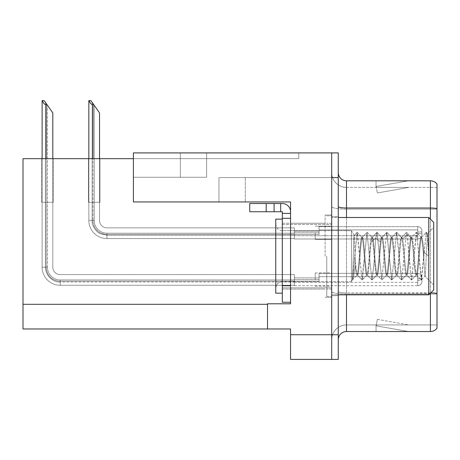 <?xml version="1.0" encoding="UTF-8"?>
<svg xmlns="http://www.w3.org/2000/svg" width="460" height="460" viewBox="0 0 460 460"><rect width="100%" height="100%" fill="white"/><g stroke="black" fill="none" stroke-linecap="round" stroke-linejoin="round"><path stroke-width="0.34" stroke-dasharray="2.3 1.72" d="M245.301 201.946L133.411 201.946L290.553 201.946L290.553 303.801L290.553 201.946L290.553 303.801L267.519 303.801L290.553 303.801L267.519 303.801L267.519 328.975L267.519 304.296L267.519 328.975L290.553 328.975L290.553 334.736L331.689 334.736L331.689 152.91L180.308 152.91L331.689 152.91L180.308 152.91L331.689 152.91L331.689 177.594L331.689 152.91L133.411 152.91L133.411 201.946L290.553 201.946L133.411 201.946L245.301 201.946L133.411 201.946L245.301 201.946L245.301 177.594L245.301 201.946M218.977 177.594L331.689 177.594L331.689 152.91L331.689 177.594L331.689 152.91L331.689 177.594L218.977 177.594L331.689 177.594L218.977 177.594L218.977 201.946L218.977 177.594M180.308 177.261L180.308 152.91L180.308 177.261L206.632 177.261L180.308 177.261M331.689 232.794L331.689 239.378L331.689 232.794M315.238 232.794L315.238 239.378L315.238 232.794M331.689 279.53L331.689 272.947L331.689 279.53M315.238 279.53L315.238 272.947L315.238 279.53M331.689 256.162L331.689 215.027L331.689 256.162M325.111 256.162L325.111 215.027L325.111 256.162M290.553 256.162L290.553 223.255L290.553 256.162M290.553 218.316L290.553 302.237L290.553 218.316L282.325 218.316L290.553 218.373L290.553 213.382L290.553 218.373L290.553 213.382L282.325 213.382L282.325 218.373L282.325 211.738L280.68 211.738L282.325 211.738L282.325 218.373L290.553 218.373L290.553 213.382L282.325 213.382L290.553 213.382L290.553 211.738A8.228 8.228 0 0 0 282.325 203.51L280.68 203.51L282.325 203.51A8.228 8.228 0 0 1 290.553 211.738L290.553 213.382L290.553 211.738A8.228 8.228 0 0 0 282.325 203.51L274.097 203.51L280.68 203.51L280.68 211.738L249.745 211.738L280.68 211.738L280.68 203.51L249.745 203.51L274.097 203.51L274.097 211.738L274.097 203.51L249.745 203.51L249.745 211.738L249.745 203.51L249.745 211.738L266.196 211.738L266.196 203.51L266.196 211.738L282.325 211.738L282.325 213.382M331.689 152.91L338.272 152.91L338.272 359.415L290.553 359.415L290.553 334.736M338.272 334.736L331.689 334.736L331.689 177.594L338.272 177.594M133.411 158.671L133.411 152.91L133.411 158.671L298.781 158.671L298.781 152.91L133.411 152.91L298.781 152.91L298.781 158.671L133.411 158.671L133.411 201.946L133.411 177.261L206.632 177.261L133.411 177.261L133.411 201.946L133.411 177.261L206.632 177.261L133.411 177.261L133.411 201.946L133.411 158.671L23 158.671L23 328.975L267.519 328.975M41.699 158.671L53.216 158.671L41.699 158.671L53.216 158.671L41.699 158.671L53.216 158.671L41.699 158.671L53.216 158.671L41.699 158.671L53.216 158.671L41.699 158.671L41.699 202.273L53.216 202.273L53.216 158.671L53.216 202.273L41.699 202.273L41.699 158.671L41.699 202.273L53.216 202.273L53.216 158.671L53.216 202.273L41.699 202.273L41.699 158.671L41.699 202.273L53.216 202.273L53.216 158.671L53.216 202.273L41.699 202.273L41.699 158.671L41.699 202.273L53.216 202.273L53.216 158.671L53.216 202.273L41.699 202.273L41.699 158.671L41.699 202.273L53.216 202.273L53.216 158.671L53.216 202.273L41.699 202.273L41.699 158.671M88.429 158.671L99.946 158.671L88.429 158.671L99.946 158.671L88.429 158.671L99.946 158.671L88.429 158.671L99.946 158.671L88.429 158.671L88.429 202.273L99.946 202.273L99.946 158.671L99.946 202.273L88.429 202.273L88.429 158.671L88.429 202.273L99.946 202.273L99.946 158.671L99.946 202.273L88.429 202.273L88.429 158.671L88.429 202.273L99.946 202.273L99.946 158.671L99.946 202.273L88.429 202.273L88.429 158.671L88.429 202.273L99.946 202.273L99.946 158.671L99.946 202.273L88.429 202.273L88.429 158.671M338.272 256.162L338.272 216.671L338.272 256.162M326.755 256.162L326.755 296.476L326.755 256.162M331.689 298.615L331.689 206.569L331.689 298.615M430.704 292.905A8.228 1.426 180 0 0 430.416 292.899A8.228 1.426 180 0 1 437 293.474L437 324.944L346.501 324.944L346.501 294.831M338.272 339.75L338.272 172.575L338.272 339.75A8.228 8.228 0 0 1 346.501 331.528L346.501 298.615L346.501 324.944L437 324.944L437 209.139L346.501 209.139L346.501 294.043A14.812 2.57 0 0 1 331.689 291.473A14.812 2.57 0 0 0 346.501 294.043L346.501 187.381A14.812 14.812 0 0 1 331.689 172.575L331.689 206.569L331.689 172.575A14.812 14.812 0 0 0 346.501 187.381L346.501 209.139A14.812 2.57 0 0 1 331.689 206.569A14.812 2.57 0 0 0 346.501 209.139L437 209.139M407.801 331.424A6.584 6.584 0 0 0 408.946 331.528L376.033 331.528L408.946 331.528A6.584 6.584 0 0 1 407.801 331.424A6.584 6.584 0 0 0 408.946 331.528A6.584 6.584 0 0 1 407.801 331.424A6.584 6.584 0 0 0 408.946 331.528A6.584 6.584 0 0 1 407.801 331.424L376.199 325.853L407.801 331.424M376.033 324.944L376.033 331.528L376.033 324.944L376.36 324.944L376.199 325.853L376.36 324.944L376.033 324.944L376.033 331.528L376.033 324.944L376.36 324.944L376.199 325.853L376.36 324.944L376.033 324.944L376.033 331.528L376.033 324.944L376.36 324.944L376.199 325.853L376.36 324.944L376.033 324.944M437 293.474L437 184.092A8.228 8.228 0 0 0 430.416 180.803L346.501 180.803A8.228 8.228 0 0 1 338.272 172.575M437 184.092A8.228 8.228 0 0 0 430.416 180.803L430.416 331.528A8.228 8.228 0 0 0 437 328.233M430.416 331.528L346.501 331.528M408.946 180.803L376.033 180.803L408.946 180.803A6.584 6.584 0 0 0 407.801 180.901A6.584 6.584 0 0 1 408.946 180.803A6.584 6.584 0 0 0 407.801 180.901A6.584 6.584 0 0 1 408.946 180.803A6.584 6.584 0 0 0 407.801 180.901A6.584 6.584 0 0 1 408.946 180.803M346.501 187.381L437 187.381L437 208.564L437 187.381L346.501 187.381A14.812 14.812 0 0 1 331.689 172.575M408.946 324.944L376.36 324.944L408.946 324.944L376.36 324.944L408.946 324.944L376.36 324.944L408.946 324.944L377.344 319.372L376.36 324.944L377.344 319.372L376.36 324.944L377.344 319.372L376.36 324.944L377.344 319.372L408.946 324.944M376.36 187.381L376.033 187.381L376.36 187.381L376.033 187.381L376.36 187.381L376.033 187.381L376.36 187.381L376.199 186.472L407.801 180.901L376.199 186.472L376.36 187.381L376.199 186.472L407.801 180.901L376.199 186.472L376.36 187.381L376.199 186.472L407.801 180.901L376.199 186.472L376.36 187.381L408.946 187.381L376.36 187.381L408.946 187.381L376.36 187.381L408.946 187.381L376.36 187.381L377.344 192.953L376.36 187.381M331.689 339.75A14.812 14.812 0 0 1 346.501 324.944A14.812 14.812 0 0 0 331.689 339.75A14.812 14.812 0 0 1 346.501 324.944M376.033 180.803L376.033 187.381L376.033 180.803M408.946 187.381L377.344 192.953L408.946 187.381M99.538 158.671L99.538 220.455A7.406 7.406 0 0 0 106.944 227.861A7.406 7.406 0 0 1 99.538 220.455A7.406 7.406 0 0 0 106.944 227.861A7.406 7.406 0 0 1 99.538 220.455A7.406 7.406 0 0 0 106.944 227.861A7.406 7.406 0 0 1 99.538 220.455A7.406 7.406 0 0 0 106.944 227.861A7.406 7.406 0 0 1 99.538 220.455A7.406 7.406 0 0 0 106.944 227.861A7.406 7.406 0 0 1 99.538 220.455A7.406 7.406 0 0 0 106.944 227.861A7.406 7.406 0 0 1 99.538 220.455A7.406 7.406 0 0 0 106.944 227.861A7.406 7.406 0 0 1 99.538 220.455A7.406 7.406 0 0 0 106.944 227.861L294.36 227.861L106.944 227.861L294.36 227.861L106.944 227.861L294.36 227.861L106.944 227.861L294.36 227.861L106.944 227.861L294.36 227.861L106.944 227.861L294.36 227.861L106.944 227.861L294.36 227.861L106.944 227.861L294.36 227.861L294.36 238.97L294.36 227.861L294.36 238.97L294.36 227.861L294.36 238.97L294.36 227.861L294.36 238.97L294.36 227.861L106.944 227.861A7.406 7.406 0 0 1 99.538 220.455L99.538 112.924L92.132 102.35L99.538 112.924L93.777 104.696L92.954 104.696C91.258 104.564 90.016 103.195 89.228 100.585L88.843 100.585L89.228 100.585C90.016 103.195 91.258 104.564 92.954 104.696C91.258 104.564 90.016 103.195 89.228 100.585L88.843 100.585L89.228 100.585C90.016 103.195 91.258 104.564 92.954 104.696C91.258 104.564 90.016 103.195 89.228 100.585L88.843 100.585L89.228 100.585C90.016 103.195 91.258 104.564 92.954 104.696C91.258 104.564 90.016 103.195 89.228 100.585L88.843 100.585L88.843 220.455L88.843 158.671M93.777 104.696L92.954 104.696L93.777 104.696L90.896 100.585L99.538 112.924L99.538 220.455L99.538 112.924L99.538 220.455L99.538 112.924L99.538 220.455L99.538 112.924L99.538 220.455L99.538 112.924L99.538 220.455L99.538 112.924L99.538 220.455L99.538 112.924L94.191 105.288L94.191 220.455A12.753 12.753 0 0 0 106.944 233.208A12.753 12.753 0 0 1 94.191 220.455L92.132 220.455L94.191 220.455A12.753 12.753 0 0 0 106.944 233.208A12.753 12.753 0 0 1 94.191 220.455L92.132 220.455L94.191 220.455A12.753 12.753 0 0 0 106.944 233.208A12.753 12.753 0 0 1 94.191 220.455L92.132 220.455L94.191 220.455A12.753 12.753 0 0 0 106.944 233.208L294.36 233.208L106.944 233.208L106.944 235.267L106.944 233.208L294.36 233.208L106.944 233.208L106.944 235.267L106.944 233.208L294.36 233.208L106.944 233.208L106.944 235.267L106.944 233.208L294.36 233.208L106.944 233.208L106.944 235.267L106.944 233.208A12.753 12.753 0 0 1 94.191 220.455L92.132 220.455L92.132 102.35L99.538 112.924L90.896 100.585L89.228 100.585L90.896 100.585L89.228 100.585L90.896 100.585L93.777 104.696L92.954 104.696L93.777 104.696L99.538 112.924L90.896 100.585L89.228 100.585L90.896 100.585L93.777 104.696L92.954 104.696L93.777 104.696L99.538 112.924L92.132 102.35L92.132 220.455L92.132 102.35L92.132 220.455L94.191 220.455L94.191 105.288L99.538 112.924L90.896 100.585L89.228 100.585M421.883 232.794L421.883 230.742A4.111 4.111 0 0 0 417.772 226.63A4.111 4.111 0 0 1 421.883 230.742L421.883 234.853L421.883 230.742A4.111 4.111 0 0 0 417.772 226.63A4.111 4.111 0 0 1 421.883 230.742L421.883 234.853L421.883 230.742A4.111 4.111 0 0 0 417.772 226.63A4.111 4.111 0 0 1 421.883 230.742L421.883 232.794M417.772 231.978L421.883 231.978L421.883 230.742L421.883 231.978L417.772 231.978L417.772 233.623L417.772 229.919L417.772 235.675L417.772 229.919L417.772 231.978L421.883 231.978L417.772 231.978L417.772 233.623L417.772 229.919L417.772 235.675L417.772 229.919L417.772 231.978L421.883 231.978L417.772 231.978L417.772 233.623L417.772 229.919L417.772 235.675L417.772 229.919L417.772 231.978L421.883 231.978L417.772 231.978L417.772 233.623L417.772 229.919L417.772 235.675L417.772 231.978M319.044 234.445L319.044 226.63L417.772 226.63A4.111 4.111 0 0 1 421.883 230.742A4.111 4.111 0 0 0 417.772 226.63L417.772 238.97L417.772 226.63L417.772 238.97L417.772 226.63L417.772 238.97L417.772 226.63L417.772 238.97L417.772 226.63L319.044 226.63L319.044 232.794L319.044 229.919L417.772 229.919L319.044 229.919L319.044 234.445L319.044 226.63L319.044 229.919L319.044 226.63L417.772 226.63L319.044 226.63L319.044 232.794L319.044 229.919L417.772 229.919L319.044 229.919L319.044 234.445L319.044 226.63L319.044 229.919L319.044 226.63L417.772 226.63L319.044 226.63L319.044 232.794L319.044 229.919L417.772 229.919L319.044 229.919L319.044 234.445L319.044 226.63L319.044 229.919L319.044 226.63L417.772 226.63L319.044 226.63L319.044 232.794L319.044 229.919L417.772 229.919L319.044 229.919L319.044 234.445L294.36 234.445L319.044 234.445M294.36 231.15L319.044 231.15L294.36 231.15M92.954 104.696L92.954 220.455A13.984 13.984 0 0 0 106.944 234.445A13.984 13.984 0 0 1 92.954 220.455L88.843 220.455A18.101 18.101 0 0 0 106.944 238.556A18.101 18.101 0 0 1 88.843 220.455L92.954 220.455A13.984 13.984 0 0 0 106.944 234.445A13.984 13.984 0 0 1 92.954 220.455L88.843 220.455L92.954 220.455A13.984 13.984 0 0 0 106.944 234.445A13.984 13.984 0 0 1 92.954 220.455L88.843 220.455A18.101 18.101 0 0 0 106.944 238.556A18.101 18.101 0 0 1 88.843 220.455L92.954 220.455A13.984 13.984 0 0 0 106.944 234.445L294.36 234.445L106.944 234.445A13.984 13.984 0 0 1 92.954 220.455L88.843 220.455A18.101 18.101 0 0 0 106.944 238.556A18.101 18.101 0 0 1 88.843 220.455A18.101 18.101 0 0 0 106.944 238.556A18.101 18.101 0 0 1 88.843 220.455A18.101 18.101 0 0 0 106.944 238.556A18.101 18.101 0 0 1 88.843 220.455A18.101 18.101 0 0 0 106.944 238.556L106.944 234.445L294.36 234.445L106.944 234.445L106.944 238.556L106.944 234.445L294.36 234.445L106.944 234.445L106.944 238.556L106.944 234.445L294.36 234.445L106.944 234.445L106.944 238.556L106.944 234.445L106.944 238.556L294.36 238.556L106.944 238.556A18.101 18.101 0 0 1 88.843 220.455L88.843 100.585L88.843 220.455L88.843 100.585L88.843 220.455L88.843 100.585L88.843 220.455L92.954 220.455L92.954 158.671M52.808 158.671L52.808 267.185A7.406 7.406 0 0 0 60.208 274.591A7.406 7.406 0 0 1 52.808 267.185A7.406 7.406 0 0 0 60.208 274.591A7.406 7.406 0 0 1 52.808 267.185A7.406 7.406 0 0 0 60.208 274.591A7.406 7.406 0 0 1 52.808 267.185A7.406 7.406 0 0 0 60.208 274.591A7.406 7.406 0 0 1 52.808 267.185A7.406 7.406 0 0 0 60.208 274.591A7.406 7.406 0 0 1 52.808 267.185A7.406 7.406 0 0 0 60.208 274.591A7.406 7.406 0 0 1 52.808 267.185A7.406 7.406 0 0 0 60.208 274.591A7.406 7.406 0 0 1 52.808 267.185A7.406 7.406 0 0 0 60.208 274.591A7.406 7.406 0 0 1 52.808 267.185A7.406 7.406 0 0 0 60.208 274.591A7.406 7.406 0 0 1 52.808 267.185A7.406 7.406 0 0 0 60.208 274.591L294.36 274.591L60.208 274.591L294.36 274.591L60.208 274.591L294.36 274.591L60.208 274.591L294.36 274.591L60.208 274.591L294.36 274.591L60.208 274.591L294.36 274.591L60.208 274.591L294.36 274.591L60.208 274.591L294.36 274.591L60.208 274.591L294.36 274.591L60.208 274.591L294.36 274.591L294.36 285.7L294.36 274.591L294.36 285.7L294.36 274.591L294.36 285.7L294.36 274.591L294.36 285.7L294.36 274.591L294.36 285.7L294.36 274.591L60.208 274.591A7.406 7.406 0 0 1 52.808 267.185L52.808 112.924L45.402 102.35L52.808 112.924L47.046 104.696L46.224 104.696C44.528 104.564 43.28 103.195 42.498 100.585L42.113 100.585L42.498 100.585C43.28 103.195 44.528 104.564 46.224 104.696C44.528 104.564 43.28 103.195 42.498 100.585L42.113 100.585L42.498 100.585C43.28 103.195 44.528 104.564 46.224 104.696C44.528 104.564 43.28 103.195 42.498 100.585L42.113 100.585L42.498 100.585C43.28 103.195 44.528 104.564 46.224 104.696C44.528 104.564 43.28 103.195 42.498 100.585L42.113 100.585L42.498 100.585C43.28 103.195 44.528 104.564 46.224 104.696C44.528 104.564 43.28 103.195 42.498 100.585L42.113 100.585L42.113 267.185L42.113 158.671M294.36 281.997L60.208 281.997C54.809 282.589 45.804 277.524 45.402 267.185L47.461 267.185A12.753 12.753 0 0 0 60.208 279.939A12.753 12.753 0 0 1 47.461 267.185L45.402 267.185L47.461 267.185A12.753 12.753 0 0 0 60.208 279.939A12.753 12.753 0 0 1 47.461 267.185L45.402 267.185L47.461 267.185A12.753 12.753 0 0 0 60.208 279.939A12.753 12.753 0 0 1 47.461 267.185L45.402 267.185L47.461 267.185A12.753 12.753 0 0 0 60.208 279.939L294.36 279.939L60.208 279.939L60.208 281.997L60.208 279.939L294.36 279.939L60.208 279.939L60.208 281.997L60.208 279.939L294.36 279.939L60.208 279.939L60.208 281.997L60.208 279.939L294.36 279.939L60.208 279.939L60.208 281.997L60.208 279.939L294.36 279.939L60.208 279.939L60.208 281.997L60.208 279.939A12.753 12.753 0 0 1 47.461 267.185L45.402 267.185L47.461 267.185L45.402 267.185L45.402 102.35L52.808 112.924L44.166 100.585L42.498 100.585L44.166 100.585L42.498 100.585L44.166 100.585L47.046 104.696L46.224 104.696L47.046 104.696L52.808 112.924L44.166 100.585L42.498 100.585L44.166 100.585L47.046 104.696L46.224 104.696L47.046 104.696L52.808 112.924L44.166 100.585L42.498 100.585L44.166 100.585L47.046 104.696L46.224 104.696L47.046 104.696L52.808 112.924L45.402 102.35L45.402 267.185L45.402 102.35M421.883 279.53L421.883 277.472A4.111 4.111 0 0 0 417.772 273.366A4.111 4.111 0 0 1 421.883 277.472L421.883 281.583L421.883 277.472A4.111 4.111 0 0 0 417.772 273.366A4.111 4.111 0 0 1 421.883 277.472L421.883 281.583L421.883 277.472A4.111 4.111 0 0 0 417.772 273.366A4.111 4.111 0 0 1 421.883 277.472L421.883 281.583L421.883 277.472A4.111 4.111 0 0 0 417.772 273.366A4.111 4.111 0 0 1 421.883 277.472L421.883 279.53M417.772 278.708L421.883 278.708L421.883 277.472L421.883 278.708L417.772 278.708L417.772 280.353L417.772 276.65L417.772 282.405L417.772 276.65L417.772 278.708L421.883 278.708L417.772 278.708L417.772 280.353L417.772 276.65L417.772 282.405L417.772 276.65L417.772 278.708L421.883 278.708L417.772 278.708L417.772 280.353L417.772 276.65L417.772 282.405L417.772 276.65L417.772 278.708L421.883 278.708L417.772 278.708L417.772 280.353L417.772 276.65L417.772 282.405L417.772 276.65L417.772 278.708L421.883 278.708L417.772 278.708L417.772 280.353L417.772 276.65L417.772 282.405L417.772 278.708M319.044 281.175L319.044 273.366L417.772 273.366A4.111 4.111 0 0 1 421.883 277.472A4.111 4.111 0 0 0 417.772 273.366L417.772 285.7L417.772 273.366L417.772 285.7L417.772 273.366L417.772 285.7L417.772 273.366L417.772 285.7L417.772 273.366L417.772 285.7L417.772 273.366L319.044 273.366L319.044 279.53L319.044 276.65L417.772 276.65L319.044 276.65L319.044 281.175L319.044 273.366L319.044 276.65L319.044 273.366L417.772 273.366L319.044 273.366L319.044 279.53L319.044 276.65L417.772 276.65L319.044 276.65L319.044 281.175L319.044 273.366L319.044 276.65L319.044 273.366L417.772 273.366L319.044 273.366L319.044 279.53L319.044 276.65L417.772 276.65L319.044 276.65L319.044 281.175L319.044 273.366L319.044 276.65L319.044 273.366L417.772 273.366L319.044 273.366L319.044 279.53L319.044 276.65L417.772 276.65L319.044 276.65L319.044 281.175L319.044 273.366L319.044 276.65L319.044 273.366L417.772 273.366L319.044 273.366L319.044 279.53L319.044 276.65L417.772 276.65L319.044 276.65L319.044 281.175L294.36 281.175L319.044 281.175M294.36 277.886L319.044 277.886L294.36 277.886M47.046 104.696L46.224 104.696L47.046 104.696L44.166 100.585L52.808 112.924L52.808 267.185L52.808 112.924L52.808 267.185L52.808 112.924L52.808 267.185L52.808 112.924L52.808 267.185L52.808 112.924L52.808 267.185L52.808 112.924L52.808 267.185L52.808 112.924L52.808 267.185L52.808 112.924L52.808 267.185L52.808 112.924L44.166 100.585L42.498 100.585M46.224 104.696L46.224 267.185A13.984 13.984 0 0 0 60.208 281.175A13.984 13.984 0 0 1 46.224 267.185L42.113 267.185L46.224 267.185A13.984 13.984 0 0 0 60.208 281.175A13.984 13.984 0 0 1 46.224 267.185L42.113 267.185A18.101 18.101 0 0 0 60.208 285.286A18.101 18.101 0 0 1 42.113 267.185L46.224 267.185A13.984 13.984 0 0 0 60.208 281.175A13.984 13.984 0 0 1 46.224 267.185L42.113 267.185L46.224 267.185A13.984 13.984 0 0 0 60.208 281.175A13.984 13.984 0 0 1 46.224 267.185L42.113 267.185A18.101 18.101 0 0 0 60.208 285.286A18.101 18.101 0 0 1 42.113 267.185L46.224 267.185A13.984 13.984 0 0 0 60.208 281.175L294.36 281.175L60.208 281.175A13.984 13.984 0 0 1 46.224 267.185L42.113 267.185A18.101 18.101 0 0 0 60.208 285.286A18.101 18.101 0 0 1 42.113 267.185A18.101 18.101 0 0 0 60.208 285.286A18.101 18.101 0 0 1 42.113 267.185A18.101 18.101 0 0 0 60.208 285.286A18.101 18.101 0 0 1 42.113 267.185A18.101 18.101 0 0 0 60.208 285.286A18.101 18.101 0 0 1 42.113 267.185A18.101 18.101 0 0 0 60.208 285.286L60.208 281.175L294.36 281.175L60.208 281.175L60.208 285.286L60.208 281.175L294.36 281.175L60.208 281.175L60.208 285.286L60.208 281.175L294.36 281.175L60.208 281.175L60.208 285.286L60.208 281.175L294.36 281.175L60.208 281.175L60.208 285.286L60.208 281.175L60.208 285.286L294.36 285.286L60.208 285.286A18.101 18.101 0 0 1 42.113 267.185L42.113 100.585L42.113 267.185L42.113 100.585L42.113 267.185L42.113 100.585L42.113 267.185L42.113 100.585L42.113 267.185L46.224 267.185L46.224 158.671M282.325 223.255L290.553 223.255L290.553 289.07L290.553 223.255L290.553 289.07L290.553 223.255L325.111 223.255L282.325 223.255L282.325 289.07L325.111 289.07L282.325 289.07L282.325 223.255M282.325 302.237L290.553 302.237L282.325 302.237L282.325 218.316M319.044 226.63L319.044 229.919L319.044 226.63M99.538 220.455L99.538 112.924L99.538 220.455M319.044 273.366L319.044 276.65L319.044 273.366M52.808 267.185L52.808 112.924L47.461 105.288L52.808 112.924L52.808 267.185M290.553 302.237L290.553 285.781L282.325 285.781M280.68 203.51L280.68 211.738M290.553 211.738L290.553 213.382M274.097 203.51L274.097 211.738M275.741 256.53L275.741 224.077C276.891 230.425 280.232 230.391 282.325 230.655L351.434 230.655L351.434 281.669L351.434 230.655L351.434 281.669L352.578 279.68C353.458 277.501 354.338 272.814 355.218 265.621L355.218 258.14L355.218 265.627C355.77 271.693 356.316 274.844 356.862 275.086L357.523 275.086C356.759 274.223 355.988 268.577 355.223 258.14L354.217 235.497L351.434 230.655L282.325 230.655L282.325 281.669L351.434 281.669L351.434 230.655L354.217 235.497L355.223 258.14C355.988 268.577 356.759 274.223 357.523 275.086C359.174 276.253 360.812 236.078 362.463 237.239L362.463 237.239C360.812 236.078 359.174 276.253 357.523 275.086L356.862 275.086C356.316 274.844 355.77 271.693 355.218 265.621C354.338 272.814 353.458 277.501 352.578 279.674L357.086 232.363L362.02 279.962L366.959 232.363L371.893 279.962L373.963 263.758L375.808 238.217L377.062 232.363L381.771 279.956L386.705 232.369L391.862 279.962L396.583 232.357L401.735 279.967L406.456 232.369L407.226 234.445L409.319 260.446L411.625 279.945L416.553 232.357L421.498 279.945L426.207 232.357L427.627 240.206L428.772 256.162L428.772 217.494L428.772 294.831L428.772 256.162L428.772 294.831L331.689 294.831L331.689 217.494L428.772 217.494L428.772 256.162C428.386 243.593 427.794 232.196 427.495 233.582L427.495 233.582C427.794 232.196 428.386 243.593 428.772 256.162L423.844 252.23L428.772 256.162L427.627 240.206L426.42 232.357L427.553 233.577L426.207 232.357L421.268 279.939L416.553 232.357L411.827 237.239C413.471 236.066 415.104 276.264 416.772 275.08C418.399 276.264 420.049 236.072 421.699 237.233C422.406 237.9 423.119 242.897 423.844 252.23L423.838 260.095C422.907 246.652 421.975 239.033 421.038 237.239L421.699 237.239C422.406 237.9 423.119 242.897 423.844 252.23L423.838 260.095L424.931 276.184L433.711 284.958L433.711 227.367L433.711 284.958L433.711 227.367L427.495 233.582L426.219 255.99C425.776 267.128 425.397 276.949 424.931 276.184L433.711 284.958L433.711 227.367L427.495 233.582L426.219 255.99C425.776 267.128 425.397 276.949 424.931 276.184L423.832 260.095C422.907 246.652 421.975 239.033 421.038 237.239C419.393 236.066 417.755 276.264 416.093 275.08L416.772 275.086C418.399 276.264 420.049 236.072 421.699 237.233L421.038 237.239C419.393 236.066 417.755 276.264 416.093 275.08C414.684 276.218 413.258 246.002 411.827 238.935L411.165 237.239L411.827 237.239C413.471 236.066 415.104 276.264 416.772 275.08L416.093 275.086C414.684 276.218 413.258 246.002 411.827 238.935L411.165 237.239L411.827 237.239C410.182 236.066 408.526 276.264 406.899 275.08C408.526 276.264 410.182 236.066 411.827 237.239L416.34 232.357L411.625 279.945L406.749 274.988L406.232 275.086L401.735 279.962L406.456 232.369L407.226 234.445L411.389 279.939L406.899 275.08C405.461 276.218 404.041 246.002 402.626 238.935C404.041 246.002 405.461 276.218 406.899 275.08L406.232 275.086C407.876 276.241 409.515 236.083 411.165 237.239L411.165 237.239C409.515 236.083 407.876 276.241 406.232 275.086L401.522 279.967L396.796 232.363L392.081 237.239C393.725 236.072 395.37 276.253 397.014 275.086C398.659 276.259 400.303 236.066 401.954 237.239L402.626 238.935L407.226 234.445L411.827 238.935L407.226 234.445L402.626 238.935L401.954 237.239L401.292 237.239C399.648 236.072 398.003 276.259 396.353 275.086L397.014 275.086C398.659 276.259 400.303 236.066 401.954 237.239L401.292 237.239L396.796 232.369L401.292 237.239C402.937 236.095 404.581 276.23 406.232 275.086C404.581 276.23 402.937 236.095 401.292 237.239C399.648 236.072 398.003 276.259 396.353 275.086C394.709 276.259 393.07 236.066 391.42 237.239L392.081 237.239C393.725 236.072 395.37 276.253 397.014 275.086L396.353 275.086C394.709 276.259 393.07 236.066 391.42 237.239C389.775 236.066 388.131 276.259 386.48 275.086L387.142 275.086C388.786 276.259 390.436 236.072 392.081 237.239L391.42 237.239C389.775 236.066 388.131 276.259 386.48 275.086C384.842 276.259 383.191 236.066 381.547 237.239L382.208 237.239C383.847 236.066 385.497 276.259 387.142 275.086C388.786 276.259 390.436 236.072 392.081 237.239L396.577 232.357L391.862 279.962L387.142 275.086L386.48 275.086C384.842 276.259 383.191 236.066 381.547 237.239L382.208 237.239C383.847 236.066 385.497 276.259 387.142 275.086L391.638 279.962L386.929 232.375L382.208 237.245C380.558 236.066 378.913 276.259 377.269 275.086C378.913 276.259 380.558 236.066 382.208 237.245L386.705 232.369L381.771 279.956L377.131 275.005L381.771 279.956L377.062 232.363L372.335 237.239C371.962 237.297 371.582 238.861 371.203 241.931C369.932 252.293 368.667 276.017 367.396 275.086L367.396 275.086C365.752 276.241 364.107 236.089 362.463 237.239L361.801 237.239C360.157 236.072 358.512 276.259 356.862 275.086L356.862 275.086C358.512 276.259 360.157 236.072 361.801 237.239L362.463 237.239C364.107 236.089 365.752 276.241 367.396 275.086L366.735 275.086C365.096 276.259 363.446 236.072 361.801 237.239L361.801 237.239C363.446 236.072 365.096 276.259 366.735 275.086L367.396 275.086C368.667 276.017 369.932 252.293 371.203 241.931L375.808 238.217L376.838 232.369L372.335 237.239C373.98 236.066 375.624 276.259 377.269 275.086L376.613 275.086C377.878 276.011 379.149 252.298 380.414 241.931C380.788 238.861 381.167 237.297 381.547 237.239L381.547 237.239C381.167 237.297 380.788 238.861 380.414 241.931C379.149 252.298 377.878 276.011 376.613 275.086L377.269 275.086C375.624 276.259 373.98 236.066 372.335 237.239C371.962 237.297 371.582 238.861 371.203 241.931L375.808 238.217L380.414 241.931L375.808 238.217L373.963 263.758L372.117 279.962L376.751 275.011L371.893 279.962L367.252 275.005L371.893 279.962L366.959 232.363L362.325 237.314L366.959 232.363L362.244 279.962L366.735 275.086C368.385 276.259 370.03 236.072 371.674 237.239L372.335 237.239L371.674 237.239C373.319 236.083 374.963 276.241 376.613 275.086C374.963 276.241 373.319 236.083 371.674 237.239C370.03 236.072 368.385 276.259 366.735 275.086L362.02 279.962L357.385 275.011L362.02 279.962L357.311 232.363L361.945 237.32L357.305 232.363L354.217 235.497C353.602 232.185 352.992 277.15 352.383 279.95L351.434 281.669L282.325 281.669L282.325 230.655C280.232 230.391 276.891 230.425 275.741 224.077L275.741 288.248C276.891 281.905 280.232 281.934 282.325 281.669C280.232 281.934 276.891 281.905 275.741 288.248L275.741 256.53M386.624 275.005L381.995 279.945L386.624 275.005M396.491 275.011L391.857 279.956L396.491 275.011M421.182 237.32L416.547 232.369L421.182 237.32M282.325 224.486L282.325 287.839L331.689 287.839L331.689 224.486L331.689 287.839L331.689 224.486L331.689 287.839L282.325 287.839L282.325 224.486L331.689 224.486L282.325 224.486L282.325 287.839L282.325 224.486M282.325 293.187L282.325 219.138L275.741 219.138L275.741 293.187L275.741 219.138L275.741 293.187L282.325 293.187L282.325 219.138M428.772 217.494L433.711 222.433L433.711 289.898L433.711 256.162L433.711 289.898L428.772 294.831M338.272 294.831L331.689 294.831L331.689 217.494L331.689 294.831L331.689 217.494L338.272 217.494M352.383 279.95L357.086 232.363L354.217 235.497C353.602 232.185 352.992 277.15 352.383 279.95L357.006 275.011L352.4 279.927M206.632 177.261L206.632 152.91L206.632 177.261M23 304.296L267.519 304.296M430.416 293.187L346.501 292.899L346.501 180.803M338.272 206.569A8.228 1.426 0 0 0 346.501 207.995L430.416 207.995A8.228 1.426 180 0 1 437 208.564M346.501 217.494L346.501 292.899L430.416 292.899L430.416 219.138M338.272 291.473A8.228 1.426 0 0 0 346.501 292.899A8.228 1.426 0 0 1 338.272 291.473M437 294.043L346.501 294.043L437 294.043M294.36 232.794L319.044 232.794L294.36 232.794M47.461 267.185L47.461 105.288L47.461 267.185A12.753 12.753 0 0 0 60.208 279.939A12.753 12.753 0 0 1 47.461 267.185M294.36 279.53L319.044 279.53L294.36 279.53M94.191 220.455L94.191 105.288L94.191 220.455M60.208 285.286A18.101 18.101 0 0 1 42.113 267.185M266.196 203.51L266.196 211.738M315.238 226.216L331.689 226.216L315.238 226.216M315.238 272.947L331.689 272.947M325.111 215.027L331.689 215.027L325.111 215.027M325.111 297.298L331.689 297.298L325.111 297.298M315.238 286.108L331.689 286.108M315.238 239.378L331.689 239.378L315.238 239.378M331.689 216.671L338.272 216.671L331.689 216.671M326.755 296.476L331.689 296.476L326.755 296.476M331.689 223.255L326.755 223.255L331.689 223.255M331.689 289.07L326.755 289.07L331.689 289.07M326.755 215.849L331.689 215.849L326.755 215.849M331.689 295.653L338.272 295.653L331.689 295.653M417.772 238.97C420.244 238.746 421.619 237.377 421.883 234.853C421.619 237.377 420.244 238.746 417.772 238.97C420.244 238.746 421.619 237.377 421.883 234.853C421.619 237.377 420.244 238.746 417.772 238.97L294.36 238.97L417.772 238.97M417.772 233.623L421.883 233.623L417.772 233.623M294.36 235.675L417.772 235.675L294.36 235.675M106.944 235.267L100.01 233.542C97.721 232.95 91.649 226.722 92.132 220.455C91.649 226.722 97.721 232.95 100.01 233.542L106.944 235.267L100.01 233.542C97.721 232.95 91.649 226.722 92.132 220.455C91.649 226.722 97.721 232.95 100.01 233.542L106.944 235.267L294.36 235.267L106.944 235.267M294.36 285.7L417.772 285.7C420.244 285.476 421.619 284.108 421.883 281.583C421.619 284.108 420.244 285.476 417.772 285.7C420.244 285.476 421.619 284.108 421.883 281.583C421.619 284.108 420.244 285.476 417.772 285.7C420.244 285.476 421.619 284.108 421.883 281.583M417.772 280.353L421.883 280.353M294.36 282.405L417.772 282.405M282.325 218.373L290.553 218.373L282.325 218.373M60.208 281.997C54.809 282.589 45.804 277.524 45.402 267.185C45.804 277.524 54.809 282.589 60.208 281.997C54.809 282.589 45.804 277.524 45.402 267.185C45.804 277.524 54.809 282.589 60.208 281.997M416.219 274.999L411.602 279.921L416.219 274.999M421.475 279.921L425 276.167L421.475 279.921M416.628 274.988L421.268 279.939L416.628 274.988M421.573 237.308L426.207 232.357L421.573 237.308M411.309 237.32L406.674 232.369L411.309 237.32M391.558 237.32L386.923 232.375L391.558 237.32M381.691 237.32L377.056 232.369L381.691 237.32M396.882 275.011L401.522 279.967L396.882 275.011M401.816 237.32L406.456 232.369L401.816 237.32M367.178 232.363L371.818 237.32L367.178 232.363"/><path stroke-width="0.69" d="M133.411 158.671L23 158.671L23 328.975L290.553 328.975L290.553 359.415L338.272 359.415L338.272 152.91L133.411 152.91L133.411 201.946L290.553 201.946L290.553 218.316L282.325 218.316L282.325 211.738L274.097 211.738L274.097 203.51L282.325 203.51A8.228 8.228 0 0 1 290.553 211.738M290.553 218.316L290.553 285.781L282.325 285.781L282.325 302.237L290.553 302.237L290.553 285.781L290.553 303.801L267.519 303.801L267.519 328.975M338.272 177.594L331.689 177.594L331.689 359.415L331.689 152.91M437 184.092A8.228 8.228 0 0 0 430.416 180.803A8.228 8.228 0 0 1 437 184.092L437 328.233A8.228 8.228 0 0 1 430.416 331.528L346.501 331.528A8.228 8.228 0 0 0 338.272 339.75M437 209.139L437 328.233M437 208.564A8.228 1.426 180 0 0 430.416 207.995L430.416 180.803L346.501 180.803A8.228 8.228 0 0 1 338.272 172.575A8.228 8.228 0 0 0 346.501 180.803L346.501 217.494M89.228 100.585L90.896 100.585L93.777 104.696L92.954 104.696C91.258 104.564 90.016 103.195 89.228 100.585L88.843 100.585L88.843 158.671M99.538 158.671L99.538 112.924L93.777 104.696M42.498 100.585L44.166 100.585L47.046 104.696L46.224 104.696C44.528 104.564 43.28 103.195 42.498 100.585L42.113 100.585L42.113 158.671M52.808 158.671L52.808 112.924L47.046 104.696M266.196 211.738L266.196 203.51L249.745 203.51L249.745 211.738L274.097 211.738M266.196 203.51L274.097 203.51M282.325 302.237L290.553 302.237M280.68 211.738L280.68 203.51M290.553 213.382L282.325 213.382M282.325 285.781L282.325 218.316M282.325 219.138L275.741 219.138L275.741 293.187L282.325 293.187M428.772 294.831L433.711 289.898L433.711 222.433L428.772 217.494L428.772 294.831L338.272 294.831M338.272 217.494L428.772 217.494M290.553 334.736L338.272 334.736M23 304.296L267.519 304.296M346.501 294.831L346.501 331.528M430.416 219.138L430.416 207.995L346.501 207.995A8.228 1.426 0 0 1 338.272 206.569M437 293.474A8.228 1.426 180 0 0 430.704 292.905M430.416 331.528L430.416 293.187M92.954 158.671L92.954 104.696M46.224 158.671L46.224 104.696"/></g></svg>
